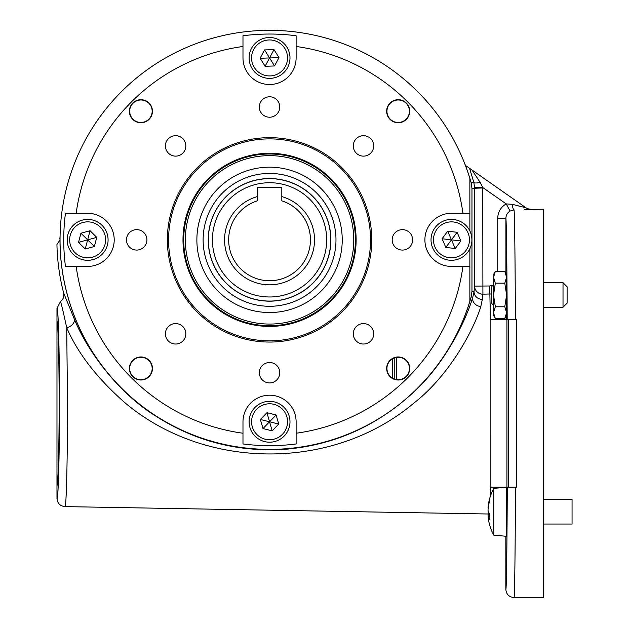 <?xml version="1.0" encoding="UTF-8"?>
<svg xmlns="http://www.w3.org/2000/svg" width="629" height="629" viewBox="0 0 629 629"><rect width="100%" height="100%" fill="white"/><g stroke="black" fill="none" stroke-linecap="round" stroke-linejoin="round"><path stroke-width="0.94" d="M443.39 221.078A20.442 20.442 0 0 0 432.689 247.936A20.442 20.442 0 0 0 459.54 258.629A20.442 20.442 0 0 0 470.24 231.779A20.442 20.442 0 0 0 443.39 221.078M444.357 223.334A17.989 17.989 0 0 0 434.946 246.961A17.989 17.989 0 0 0 458.572 256.38A17.989 17.989 0 0 0 467.992 232.746A17.989 17.989 0 0 0 444.357 223.334M457.11 232.29L447.738 231.181L442.093 238.753L445.819 247.425L455.199 248.526L460.845 240.962L457.11 232.29L445.819 247.425M442.093 238.753L451.465 239.853L455.199 248.526M447.738 231.181L451.465 239.853L460.845 240.962M65.51 504.6L65.015 506.612C60.117 506.054 57.443 503.334 56.98 498.435L56.98 308.312L60.431 301.645C60.848 301.708 62.947 310.388 66.713 327.678L67.507 403.37C67.539 458.47 66.352 508.051 65.015 506.612L488.065 513.995M488.301 507.328L488.065 507.752L488.065 507.32A49.031 45.123 12.9 0 1 488.403 504.427A49.031 45.123 12.9 0 1 489.881 498.066A48.111 18.359 -174.6 0 0 489.81 499.088A48.111 18.359 -174.6 0 0 489.881 500.126A49.031 45.123 -12.9 0 0 488.065 509.498L488.065 510.536A49.031 18.713 -174.6 0 0 489.881 514.546A48.111 44.274 167.1 0 0 489.881 519.507A49.031 18.713 174.6 0 1 488.065 515.788L488.065 516.22A49.031 45.123 167.1 0 0 488.403 519.114A49.054 49.054 0 0 0 493.789 535.177L493.789 488.371L506.652 487.247L506.652 536.301L493.789 535.177L505.834 536.23L505.834 589.373C506.408 591.645 507.045 546.931 507.289 487.176L506.667 487.176L506.652 488.985M489.834 515.646L488.065 515.788L488.065 516.22A49.031 45.123 167.1 0 0 488.403 519.114L488.403 519.114M543.448 524.036L572.06 524.036L572.06 499.505L543.448 499.505M489.574 514.09L488.065 514.042A49.031 45.123 -167.1 0 0 488.238 515.717M488.065 514.042L488.065 513.005A49.031 18.713 -5.4 0 1 488.403 511.77M392.189 239.853A10.221 10.221 0 0 0 402.411 250.075A10.221 10.221 0 0 0 412.632 239.853A10.221 10.221 0 0 0 402.411 229.64A10.221 10.221 0 0 0 392.189 239.853M259.337 372.714A10.221 10.221 0 0 0 269.558 382.935A10.221 10.221 0 0 0 279.771 372.714A10.221 10.221 0 0 0 269.558 362.493A10.221 10.221 0 0 0 259.337 372.714M126.476 239.853A10.221 10.221 0 0 0 136.697 250.075A10.221 10.221 0 0 0 146.919 239.853A10.221 10.221 0 0 0 136.697 229.64A10.221 10.221 0 0 0 126.476 239.853M259.337 107.001A10.221 10.221 0 0 0 269.558 117.222A10.221 10.221 0 0 0 279.771 107.001A10.221 10.221 0 0 0 269.558 96.78A10.221 10.221 0 0 0 259.337 107.001M165.388 145.912A10.221 10.221 0 0 0 175.609 156.134A10.221 10.221 0 0 0 185.83 145.912A10.221 10.221 0 0 0 175.609 135.691A10.221 10.221 0 0 0 165.388 145.912M353.278 145.912A10.221 10.221 0 0 0 363.499 156.134A10.221 10.221 0 0 0 373.72 145.912A10.221 10.221 0 0 0 363.499 135.691A10.221 10.221 0 0 0 353.278 145.912M353.278 333.802A10.221 10.221 0 0 0 363.499 344.024A10.221 10.221 0 0 0 373.72 333.802A10.221 10.221 0 0 0 363.499 323.581A10.221 10.221 0 0 0 353.278 333.802M165.388 333.802A10.221 10.221 0 0 0 175.609 344.024A10.221 10.221 0 0 0 185.83 333.802A10.221 10.221 0 0 0 175.609 323.581A10.221 10.221 0 0 0 165.388 333.802M76.172 213.286L65.455 213.286A205.817 205.817 0 0 0 65.455 266.429L76.172 266.429A195.202 195.202 0 0 0 242.983 433.239L242.983 443.956A205.817 205.817 0 0 0 296.125 443.956L296.125 433.239A195.202 195.202 0 0 0 462.936 266.429L469.863 266.429L469.863 301.252A209.504 209.504 0 0 1 60.046 239.853A209.504 209.504 0 0 1 469.863 178.463L469.863 213.286L462.936 213.286A195.202 195.202 0 0 0 296.125 46.475L296.125 57.947A26.575 26.575 0 0 1 269.558 84.514A26.575 26.575 0 0 1 242.983 57.947L242.983 46.475A195.202 195.202 0 0 0 76.172 213.286L87.643 213.286A26.575 26.575 0 0 1 114.211 239.853A26.575 26.575 0 0 1 87.643 266.429L76.172 266.429M370.528 239.853A100.97 100.97 0 0 0 269.558 138.883A100.97 100.97 0 0 0 168.58 239.853A100.97 100.97 0 0 0 269.558 340.832A100.97 100.97 0 0 0 370.528 239.853M167.353 239.853A102.197 102.197 0 0 1 269.558 137.657A102.197 102.197 0 0 1 371.755 239.853A102.197 102.197 0 0 1 269.558 342.058A102.197 102.197 0 0 1 167.353 239.853M356.124 239.853A86.566 86.566 0 0 1 269.558 326.427A86.566 86.566 0 0 1 182.984 239.853A86.566 86.566 0 0 1 269.558 153.287A86.566 86.566 0 0 1 356.124 239.853M152.454 111.223A11.526 11.526 0 0 1 140.92 122.757A11.526 11.526 0 0 1 129.393 111.223A11.526 11.526 0 0 1 140.92 99.697A11.526 11.526 0 0 1 152.454 111.223M129.684 111.223A11.243 11.243 0 0 0 140.92 122.466A11.243 11.243 0 0 0 152.163 111.223A11.243 11.243 0 0 0 140.92 99.987A11.243 11.243 0 0 0 129.684 111.223M409.715 111.223A11.526 11.526 0 0 1 398.188 122.757A11.526 11.526 0 0 1 386.654 111.223A11.526 11.526 0 0 1 398.188 99.697A11.526 11.526 0 0 1 409.715 111.223M386.945 111.223A11.243 11.243 0 0 0 398.188 122.466A11.243 11.243 0 0 0 409.424 111.223A11.243 11.243 0 0 0 398.188 99.987A11.243 11.243 0 0 0 386.945 111.223M409.715 368.492A11.526 11.526 0 0 1 398.188 380.018A11.526 11.526 0 0 1 386.654 368.492A11.526 11.526 0 0 1 398.188 356.957A11.526 11.526 0 0 1 409.715 368.492M386.945 368.492A11.243 11.243 0 0 0 398.188 379.727A11.243 11.243 0 0 0 409.424 368.492A11.243 11.243 0 0 0 398.188 357.248A11.243 11.243 0 0 0 386.945 368.492M152.454 368.492A11.526 11.526 0 0 1 140.92 380.018A11.526 11.526 0 0 1 129.393 368.492A11.526 11.526 0 0 1 140.92 356.957A11.526 11.526 0 0 1 152.454 368.492M129.684 368.492A11.243 11.243 0 0 0 140.92 379.727A11.243 11.243 0 0 0 152.163 368.492A11.243 11.243 0 0 0 140.92 357.248A11.243 11.243 0 0 0 129.684 368.492M469.863 266.429L469.863 248.769M469.863 230.945L469.863 213.286M296.125 46.475L296.125 35.759A205.817 205.817 0 0 0 242.983 35.759L242.983 46.475M242.983 433.239L242.983 421.768A26.575 26.575 0 0 1 269.558 395.201A26.575 26.575 0 0 1 296.125 421.768L296.125 433.239M462.936 266.429L451.465 266.429A26.575 26.575 0 0 1 424.897 239.853A26.575 26.575 0 0 1 451.465 213.286L462.936 213.286M82.462 259.628A20.442 20.442 0 0 0 107.417 245.035A20.442 20.442 0 0 0 92.825 220.087A20.442 20.442 0 0 0 67.869 234.68A20.442 20.442 0 0 0 82.462 259.628M83.083 257.253A17.989 17.989 0 0 0 105.043 244.414A17.989 17.989 0 0 0 92.204 222.454A17.989 17.989 0 0 0 70.244 235.301A17.989 17.989 0 0 0 83.083 257.253M78.539 242.354L85.245 248.99L94.358 246.497L96.748 237.361L90.033 230.725L80.929 233.217L78.539 242.354L96.748 237.361M94.358 246.497L87.643 239.853L90.033 230.725M85.245 248.99L87.643 239.853L80.929 233.217M258.778 40.578A20.442 20.442 0 0 0 252.19 68.718A20.442 20.442 0 0 0 280.33 75.315A20.442 20.442 0 0 0 286.918 47.167A20.442 20.442 0 0 0 258.778 40.578M260.068 42.662A17.989 17.989 0 0 0 254.273 67.429A17.989 17.989 0 0 0 279.04 73.223A17.989 17.989 0 0 0 284.835 48.457A17.989 17.989 0 0 0 260.068 42.662M274.008 49.62L264.573 49.919L260.115 58.245L265.1 66.265L274.535 65.966L278.993 57.64L274.008 49.62L265.1 66.265M260.115 58.245L269.558 57.947L274.535 65.966M264.573 49.919L269.558 57.947L278.993 57.64M504.78 306.779L506.604 294.977L504.78 283.176L506.604 277.271L504.78 271.374L506.604 274.535L506.604 315.412L504.78 318.581L506.604 312.676L504.78 306.779L495.345 306.779L493.521 312.676L493.521 274.535L495.345 271.374L504.78 271.374L506.282 274.889M495.345 318.581L493.521 315.412L493.521 312.676L495.345 318.581L504.78 318.581L506.604 312.676M504.78 283.176L495.345 283.176L493.521 277.271L495.345 271.374M495.345 283.176L493.521 294.977L495.345 306.779M297.305 307.031A72.681 72.681 0 0 0 336.727 212.107A72.681 72.681 0 0 0 241.803 172.684A72.681 72.681 0 0 0 202.381 267.608A72.681 72.681 0 0 0 297.305 307.031M294.922 301.252A66.43 66.43 0 0 0 330.948 214.489A66.43 66.43 0 0 0 244.186 178.463A66.43 66.43 0 0 0 208.16 265.226A66.43 66.43 0 0 0 294.922 301.252M237.4 162.03A84.207 84.207 0 0 0 191.727 272.011A84.207 84.207 0 0 0 301.708 317.684A84.207 84.207 0 0 0 347.381 207.704A84.207 84.207 0 0 0 237.4 162.03M236.771 160.513A85.843 85.843 0 0 0 190.21 272.64A85.843 85.843 0 0 0 302.337 319.202A85.843 85.843 0 0 0 348.898 207.075A85.843 85.843 0 0 0 236.771 160.513M292.972 296.526A61.32 61.32 0 0 0 326.223 216.439A61.32 61.32 0 0 0 246.143 183.181A61.32 61.32 0 0 0 212.885 263.268A61.32 61.32 0 0 0 292.972 296.526M563.018 282.712L567.106 286.8L567.106 303.154L563.018 307.243L563.018 282.712L543.448 282.712M493.521 305.199L491.477 303.154L491.477 286.8L493.521 284.756M263.897 402.128A20.442 20.442 0 0 0 249.91 427.429A20.442 20.442 0 0 0 275.211 441.409A20.442 20.442 0 0 0 289.198 416.115A20.442 20.442 0 0 0 263.897 402.128M264.573 404.486A17.989 17.989 0 0 0 252.268 426.745A17.989 17.989 0 0 0 274.535 439.05A17.989 17.989 0 0 0 286.84 416.791A17.989 17.989 0 0 0 264.573 404.486M276.107 414.967L266.94 412.695L260.39 419.496L263.001 428.569L272.168 430.841L278.718 424.04L276.107 414.967L263.001 428.569M260.39 419.496L269.558 421.768L272.168 430.841M266.94 412.695L269.558 421.768L278.718 424.04M208.341 239.853A61.217 61.217 0 0 1 269.558 178.644A61.217 61.217 0 0 1 330.768 239.853A61.217 61.217 0 0 1 269.558 301.071A61.217 61.217 0 0 1 208.341 239.853A61.217 61.217 0 0 0 269.558 301.071A61.217 61.217 0 0 0 330.768 239.853M314.524 239.853A44.966 44.966 0 0 1 269.558 284.827A44.966 44.966 0 0 1 257.292 196.594L257.292 187.528L281.816 187.528L281.816 196.594A44.966 44.966 0 0 1 314.524 239.853M257.292 196.594L257.292 200.863A40.877 40.877 0 0 0 269.558 280.738A40.877 40.877 0 0 0 281.816 200.863L281.816 196.594M56.98 485.132C58.041 488.788 59.22 443.822 59.126 403.37C59.22 362.925 58.041 317.959 56.98 321.616M506.927 319.571L506.927 487.176M508.491 487.176L508.491 319.571L516.661 319.571L516.661 487.176L515.473 487.176C515.245 551.326 514.601 600.066 514.011 597.55C509.042 597.063 506.314 594.334 505.834 589.373M125.674 403.37C97.574 378.894 77.917 353.663 66.713 327.678A8.177 5.779 -23.5 0 0 74.151 318.628C86.259 348.953 117.08 392.37 155.913 416.162C195.761 441.652 239.476 452.644 287.06 449.13C333.873 444.734 375.002 426.698 410.454 395.02C445.434 364.671 466.687 318.408 472.804 297.147L474.022 291.667A8.177 7.69 -175.8 0 0 482.333 299.357L480.815 306.527C474.124 328.841 449.892 375.285 413.52 403.37C333.339 470.767 206.501 470.877 125.674 403.37M490.368 496.242L490.864 487.176L490.872 319.571L490.408 319.571L489.865 294.238M491.477 293.947L482.907 294.175L482.333 299.357M506.691 281.485L506.644 282.712M506.722 500.11L506.785 498.278M506.667 511.77L506.785 498.278L506.667 511.77M506.573 294.977L506.691 281.485L506.573 294.977M524.814 209.559L543.448 209.198L543.448 597.55L514.011 597.55M471.939 169.948L480.179 182.426L482.757 187.505L482.907 294.175A8.177 8.075 9.4 0 1 474.588 286.101L474.588 187.639L473.849 182.434L469.572 168.297L525.891 207.727A8.177 8.177 -55 0 0 530.585 209.205L524.397 209.575M505.905 273.332L505.905 218.271C505.999 215.094 507.406 212.681 510.119 211.029L514.058 209.897C514.601 213.538 515.167 260.202 515.387 319.571L507.194 319.571C506.974 265.1 506.431 222.619 505.905 218.271L497.728 218.271C497.94 211.949 500.755 207.161 506.172 203.898L512.258 204.323L525.27 207.601M506.777 525.262L506.722 523.43M506.691 308.469L506.644 307.243M464.163 162.258L464.32 162.526A209.559 209.559 0 0 1 471.184 182.764L471.962 188.33L471.962 291.384L471.184 296.951A209.559 209.559 0 0 1 60.014 236.85L59.865 238.855M74.151 318.628L63.623 292.933A212.665 212.665 0 0 1 56.94 244.437L59.456 240.734M466.231 165.954L469.572 168.297M59.944 238.029L60.014 236.85M506.549 315.514L506.581 319.571L507.194 319.571M65.974 498.711L66.399 489.307M490.164 303.713L490.227 307.306M471.962 291.384L474.022 291.667L474.588 286.101L489.708 285.983L493.12 285.157M506.581 319.571L490.408 319.571M507.289 487.176L515.473 487.176M490.494 487.176L506.667 487.176M520.128 206.359L516.228 205.368M471.184 182.764L473.849 182.434A8.177 1.769 164.6 0 0 480.179 182.426L478.936 180.492M477.694 178.589L475.414 175.169M63.623 292.933C64.355 296.503 63.293 299.412 60.431 301.645M471.184 296.951L472.804 297.147A8.177 7.068 -161.7 0 0 480.815 306.527M530.569 209.198A8.177 8.177 0 0 1 525.883 207.719M514.058 209.897A8.177 1.95 88.8 0 1 512.258 204.323M510.119 211.029L506.172 203.898L482.757 187.505L474.588 187.639M394.234 357.964L394.234 379.012L394.234 357.964M392.543 378.21L392.575 358.75M488.898 512.934L488.065 513.005M326.679 239.853A57.129 57.129 0 0 0 269.558 182.725A57.129 57.129 0 0 0 212.429 239.853A57.129 57.129 0 0 0 269.558 296.982A57.129 57.129 0 0 0 326.679 239.853M56.98 498.435C58.214 502.838 59.59 450.482 59.48 403.37C59.59 356.266 58.214 303.909 56.98 308.312M482.757 187.969L471.962 188.33M497.728 271.374L497.728 218.271M489.849 294.058L489.708 285.983M396.278 357.414L396.278 379.562M506.848 523.202L506.652 523.8M506.848 500.338L506.652 499.74M493.789 488.371A49.054 49.054 0 0 0 488.403 504.427M488.049 515.733L489.834 515.576M563.018 307.243L543.448 307.243"/></g></svg>
